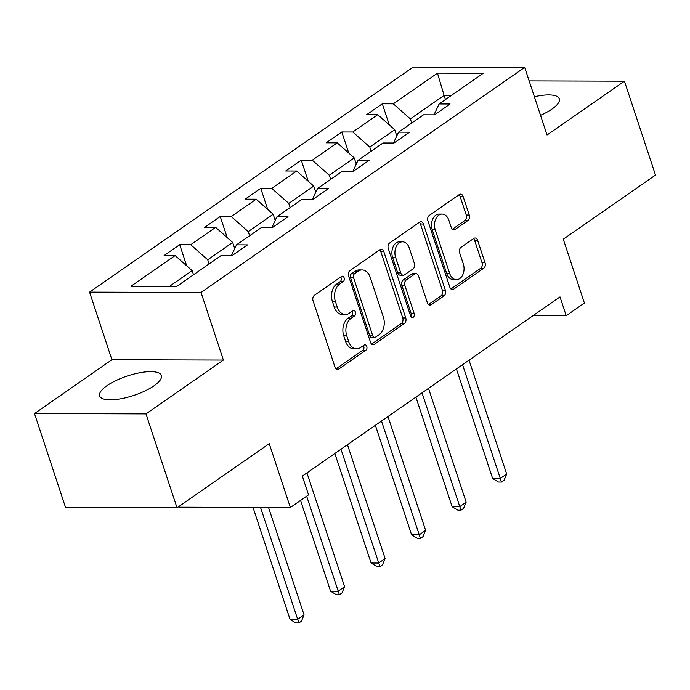 <?xml version="1.0" encoding="UTF-8"?>
<svg xmlns="http://www.w3.org/2000/svg" width="690" height="690" viewBox="0 0 690 690"><rect width="100%" height="100%" fill="white"/><g stroke="black" fill="none" stroke-linecap="round" stroke-linejoin="round"><path stroke-width="1.03" d="M344.112 277.829A2.864 1.975 90.2 0 0 342.335 276.207A2.864 1.975 90.2 0 0 341.472 276.492L314.39 295.329A4.088 2.829 90.2 0 0 313.053 300.788L335.004 367.14A4.088 2.829 90.2 0 0 337.539 369.461A4.088 2.829 90.2 0 0 338.773 369.055L365.864 350.218A2.864 1.975 90.2 0 0 366.795 346.397A2.864 1.975 90.2 0 0 365.019 344.776A2.864 1.975 90.2 0 0 364.156 345.06L360.646 347.493A13.093 9.048 90.2 0 1 356.704 348.786A13.093 9.048 90.2 0 1 348.588 341.369L346.76 335.84A13.093 9.048 90.2 0 1 351.02 318.375L354.522 315.934A2.864 1.975 90.2 0 0 355.454 312.113A2.864 1.975 90.2 0 0 353.677 310.491A2.864 1.975 90.2 0 0 352.814 310.776L349.312 313.208A13.093 9.048 90.2 0 1 345.371 314.502A13.093 9.048 90.2 0 1 337.246 307.085L335.418 301.556A13.093 9.048 90.2 0 1 339.678 284.09L343.18 281.649A2.864 1.975 90.2 0 0 344.112 277.829M345.371 314.502L342.361 314.493A13.093 9.048 90.2 0 1 334.236 307.076L332.407 301.547A13.093 9.048 90.2 0 1 336.668 284.082L340.17 281.641A2.864 1.975 90.2 0 0 341.102 277.82A2.864 1.975 90.2 0 0 340.713 277.026M336.056 368.839L362.845 350.21A2.864 1.975 90.2 0 0 363.777 346.389A2.864 1.975 90.2 0 0 363.389 345.595M356.704 348.786L353.694 348.778A13.093 9.048 90.2 0 1 345.578 341.36L343.749 335.832A13.093 9.048 90.2 0 1 348.002 318.366L351.512 315.925A2.864 1.975 90.2 0 0 352.443 312.104A2.864 1.975 90.2 0 0 352.047 311.311M540.529 115.325A32.508 10.229 -18.3 0 0 551.948 109.089A32.508 10.229 -18.3 0 0 559.305 98.808A32.508 10.229 -18.3 0 0 534.388 96.747M107.002 385.658A32.508 10.229 -18.3 0 0 99.636 395.931A32.508 10.229 -18.3 0 0 121.216 398.691A32.508 10.229 -18.3 0 0 153.999 385.796A32.508 10.229 -18.3 0 0 161.365 375.515A32.508 10.229 -18.3 0 0 139.785 372.764A32.508 10.229 -18.3 0 0 107.002 385.658M467.932 220.524A4.088 2.829 90.2 0 0 469.26 215.064L463.102 196.452A4.088 2.829 90.2 0 0 460.566 194.132A4.088 2.829 90.2 0 0 459.333 194.537L429.249 215.461A4.088 2.829 90.2 0 0 427.921 220.921L449.863 287.273A4.088 2.829 90.2 0 0 452.399 289.593A4.088 2.829 90.2 0 0 453.632 289.188L483.716 268.263A4.088 2.829 90.2 0 0 485.053 262.804L477.609 240.318A4.088 2.829 90.2 0 0 475.074 238.007A4.088 2.829 90.2 0 0 473.84 238.404L460.972 247.356A4.088 2.829 90.2 0 0 459.635 252.816L463.326 263.968A10.945 7.564 90.2 0 1 456.47 279.657A10.945 7.564 90.2 0 1 449.682 273.456L435.235 229.77A10.945 7.564 90.2 0 1 442.092 214.09A10.945 7.564 90.2 0 1 448.88 220.283L451.286 227.571A4.088 2.829 90.2 0 0 453.822 229.882A4.088 2.829 90.2 0 0 455.055 229.477L467.932 220.524L464.913 220.515A4.088 2.829 90.2 0 0 466.25 215.056L460.092 196.443A4.088 2.829 90.2 0 0 459.04 194.744M145.978 413.888L223.388 360.059L111.909 359.731L34.5 413.56L145.978 413.888L177.028 507.78L269.247 443.661L290.361 507.504L308.542 494.859L302.332 476.083L560.013 296.907L566.223 315.692L584.404 303.048L563.29 239.197L655.5 175.079L624.45 81.187L529.144 80.903M223.388 360.059L201.032 292.457L524.685 67.404L547.041 135.007L624.45 81.187M383.812 251.591A4.088 2.829 90.2 0 0 381.268 249.271A4.088 2.829 90.2 0 0 380.043 249.677L349.951 270.592A4.088 2.829 90.2 0 0 348.623 276.052L370.573 342.413A4.088 2.829 90.2 0 0 373.109 344.733A4.088 2.829 90.2 0 0 374.342 344.327L404.426 323.403A4.088 2.829 90.2 0 0 405.755 317.943L383.812 251.591L380.794 251.583A4.088 2.829 90.2 0 0 379.741 249.884M389.6 243.027L419.684 222.102A4.088 2.829 90.2 0 1 420.917 221.706A4.088 2.829 90.2 0 1 423.453 224.017L445.404 290.378A4.088 2.829 90.2 0 1 444.075 295.838L431.198 304.79A4.088 2.829 90.2 0 1 429.965 305.196A4.088 2.829 90.2 0 1 427.429 302.876L418.528 275.966A4.088 2.829 90.2 0 0 415.992 273.645A4.088 2.829 90.2 0 0 414.759 274.051L406.22 279.993A4.088 2.829 90.2 0 0 404.883 285.453L414.155 313.467A2.864 1.975 90.2 0 1 412.361 317.572A2.864 1.975 90.2 0 1 410.585 315.951L388.272 248.486A4.088 2.829 90.2 0 1 389.6 243.027M177.028 507.78L65.55 507.452L34.5 413.56M201.032 292.457L89.553 292.129L413.207 67.077L524.685 67.404M389.298 124.916L382.32 103.811L366.735 114.643L377.732 114.678L352.797 132.014L341.8 131.988L326.215 142.821L337.212 142.856L312.268 160.192L301.271 160.166L285.686 170.999L296.683 171.034L271.748 188.37L260.751 188.336L245.166 199.177L256.163 199.212L231.228 216.548L220.231 216.513L204.645 227.355L215.642 227.381L190.707 244.726L179.711 244.691L164.125 255.524L175.122 255.559L130.962 286.264L176.761 286.402L220.921 255.697L231.918 255.731L247.503 244.89L236.506 244.855L231.366 255.723M382.32 103.811L393.317 103.845L437.477 73.14L483.267 73.269L439.116 103.974L450.113 104.009L434.528 114.842L423.531 114.816L398.587 132.152L409.584 132.187L393.999 143.02L383.002 142.994L358.067 160.33L369.064 160.365L353.478 171.198L342.481 171.163L317.547 188.508L328.544 188.534L312.958 199.376L301.961 199.341L277.026 216.686L288.023 216.712L272.438 227.553L261.441 227.519L236.506 244.855M371.177 151.214L369.814 147.074L394.749 129.737L396.802 135.939M394.749 129.737L377.732 114.678M369.814 147.074L352.797 132.014M398.587 132.152L393.455 143.02M330.657 179.391L329.294 175.251L354.229 157.915L356.281 164.117M354.229 157.915L337.212 142.856M329.294 175.251L312.268 160.192M358.067 160.33L352.935 171.198M290.136 207.561L288.774 203.429L313.709 186.093L315.761 192.294M313.709 186.093L296.683 171.034M288.774 203.429L271.748 188.37M317.547 188.508L312.406 199.376M249.616 235.739L248.245 231.607L273.188 214.262L275.232 220.464M273.188 214.262L256.163 199.212M248.245 231.607L231.228 216.548M277.026 216.686L271.886 227.553M209.096 263.916L207.725 259.785L232.659 242.44L234.712 248.641M232.659 242.44L215.642 227.381M207.725 259.785L190.707 244.726M169.473 286.376L192.139 270.618L193.511 274.758M192.139 270.618L175.122 255.559M178.693 506.624L178.883 507.176L290.361 507.504M111.909 359.731L89.553 292.129M533.146 315.589L566.223 315.692M445.473 99.558L444.101 95.418L410.334 118.904L411.706 123.036M451.389 95.444L444.101 95.418L437.477 73.14M410.334 118.904L393.317 103.845M439.116 103.974L433.976 114.842M186.688 265.797L179.711 244.691M227.208 237.619L220.231 216.513M267.729 209.441L260.751 188.336M308.257 181.263L301.271 160.166M348.778 153.085L341.8 131.988M371.617 344.112L401.408 323.394A4.088 2.829 90.2 0 0 402.744 317.935L380.794 251.583M354.462 273.809A2.864 1.975 90.2 0 0 353.539 277.63L372.798 335.875A2.864 1.975 90.2 0 0 374.575 337.496A2.864 1.975 90.2 0 0 375.438 337.212L379.129 334.641A13.093 9.048 90.2 0 0 383.39 317.176L370.22 277.354A13.093 9.048 90.2 0 0 362.103 269.945A13.093 9.048 90.2 0 0 358.162 271.23L354.462 273.809L351.452 273.801A2.864 1.975 90.2 0 0 350.52 277.622L353.539 277.63M374.575 337.496L371.565 337.488A2.864 1.975 90.2 0 1 369.788 335.866L350.52 277.622M362.103 269.945L359.093 269.937A13.093 9.048 90.2 0 0 355.152 271.222L358.162 271.23M351.452 273.801L355.152 271.222M428.481 304.575L441.057 295.829A4.088 2.829 90.2 0 0 442.393 290.369L420.443 224.009A4.088 2.829 90.2 0 0 419.391 222.309M415.992 273.645L412.974 273.637A4.088 2.829 90.2 0 0 411.749 274.042L403.202 279.985A4.088 2.829 90.2 0 0 401.873 285.436L411.137 313.458L414.155 313.467M410.852 316.555A2.864 1.975 90.2 0 0 411.137 313.458M409.291 248.038A10.945 7.564 90.2 0 0 402.503 241.836A10.945 7.564 90.2 0 0 395.655 257.525L400.743 272.912A4.088 2.829 90.2 0 0 403.279 275.232A4.088 2.829 90.2 0 0 404.513 274.827L413.051 268.893A4.088 2.829 90.2 0 0 414.38 263.433L409.291 248.038M402.503 241.836L399.493 241.828A10.945 7.564 90.2 0 0 392.636 257.517L395.655 257.525M403.279 275.232L400.269 275.224A4.088 2.829 90.2 0 1 397.725 272.904L392.636 257.517M452.338 229.27L464.913 220.515M442.092 214.09L439.073 214.081A10.945 7.564 90.2 0 0 432.225 229.761L435.235 229.77M456.47 279.657L453.459 279.648A10.945 7.564 90.2 0 1 446.672 273.447L432.225 229.761M450.915 288.972L480.706 268.255A4.088 2.829 90.2 0 0 482.034 262.795L474.599 240.31A4.088 2.829 90.2 0 0 473.547 238.611M253.014 507.4L290.05 619.379L297.58 619.396L304.074 614.885L268.539 507.443M260.544 507.417L298.882 622.923L295.872 622.915L290.05 619.379M304.074 614.885L301.478 621.112L298.882 622.923M235.463 247.055L234.272 247.305M300.547 500.423L330.57 591.201L338.1 591.227L344.595 586.707L306.947 472.874M306.662 496.17L339.402 594.745L336.392 594.737L330.57 591.201M344.595 586.707L341.998 592.934L339.402 594.745M275.991 218.877L274.793 219.127M334.857 453.468L371.091 563.023L378.62 563.049L385.115 558.529L347.467 444.696M340.972 449.216L379.923 566.568L376.913 566.559L371.091 563.023M385.115 558.529L382.519 564.765L379.923 566.568M316.512 190.699L315.313 190.949M375.377 425.29L411.611 534.845L419.141 534.871L425.635 530.351L387.987 416.519M381.501 421.038L420.443 538.39L417.433 538.381L411.611 534.845M425.635 530.351L423.048 536.587L420.443 538.39M357.032 162.521L355.833 162.771M415.898 397.112L452.131 506.676L459.669 506.693L466.155 502.182L428.516 388.349M422.021 392.86L460.972 510.212L457.953 510.203L452.131 506.676M466.155 502.182L463.568 508.409L460.972 510.212M397.552 134.343L396.353 134.593M456.426 368.934L492.651 478.498L500.19 478.515L506.684 474.004L469.036 360.171M462.541 364.682L501.492 482.043L498.482 482.025L492.651 478.498M506.684 474.004L504.088 480.231L501.492 482.043M336.668 284.082L339.678 284.09M332.407 301.547L335.418 301.556M334.236 307.076L337.246 307.085M351.512 315.925L354.522 315.934M348.002 318.366L351.02 318.375M343.749 335.832L346.76 335.84M345.578 341.36L348.588 341.369M362.845 350.21L365.864 350.218M336.306 369.047L338.773 369.055M340.17 281.641L343.18 281.649M402.744 317.935L405.755 317.943M401.408 323.394L404.426 323.403M371.876 344.319L374.342 344.327M369.788 335.866L372.798 335.875M420.443 224.009L423.453 224.017M442.393 290.369L445.404 290.378M441.057 295.829L444.075 295.838M428.731 304.782L431.198 304.79M411.749 274.042L414.759 274.051M403.202 279.985L406.22 279.993M401.873 285.436L404.883 285.453M397.725 272.904L400.743 272.912M452.597 229.477L455.055 229.477M446.672 273.447L449.682 273.456M474.599 240.31L477.609 240.318M482.034 262.795L485.053 262.804M480.706 268.255L483.716 268.263M451.174 289.179L453.632 289.188M460.092 196.443L463.102 196.452M466.25 215.056L469.26 215.064"/></g></svg>
